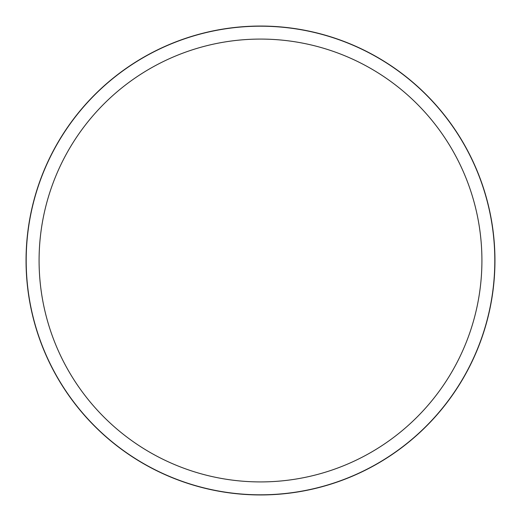 <?xml version="1.0" encoding="UTF-8"?>
<svg xmlns="http://www.w3.org/2000/svg" width="521" height="521" viewBox="0 0 521 521"><rect width="100%" height="100%" fill="white"/><g stroke="black" fill="none" stroke-linecap="round" stroke-linejoin="round"><path stroke-width="0.78" d="M260.5 26.076A234.424 234.424 0 0 1 494.924 260.5A234.424 234.424 0 0 1 260.5 494.924A234.424 234.424 0 0 1 26.076 260.5A234.424 234.424 0 0 1 260.5 26.076M260.5 26.109A234.391 234.391 0 0 1 494.891 260.5A234.391 234.391 0 0 1 260.5 494.891A234.391 234.391 0 0 1 26.109 260.5A234.391 234.391 0 0 1 260.5 26.109M260.5 26.193A234.307 234.307 0 0 1 494.807 260.5A234.307 234.307 0 0 1 260.5 494.807A234.307 234.307 0 0 1 26.193 260.5A234.307 234.307 0 0 1 260.5 26.193M260.5 39.082A221.418 221.418 0 0 1 481.918 260.5A221.418 221.418 0 0 1 260.5 481.918A221.418 221.418 0 0 1 39.082 260.5A221.418 221.418 0 0 1 260.5 39.082M26.05 260.5A234.45 234.45 0 0 1 260.5 26.05A234.45 234.45 0 0 1 494.95 260.5A234.45 234.45 0 0 1 260.5 494.95A234.45 234.45 0 0 1 26.05 260.5"/></g></svg>

